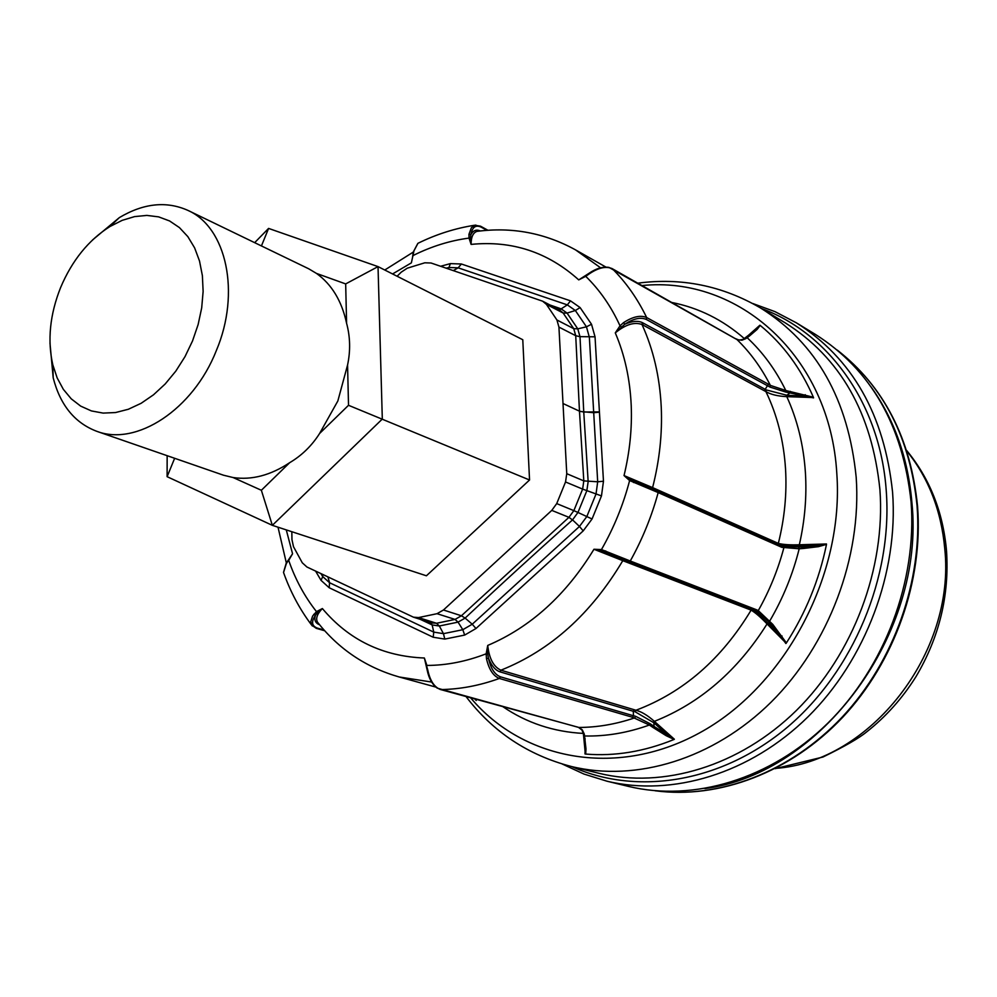 <?xml version="1.0" encoding="UTF-8"?>
<svg xmlns="http://www.w3.org/2000/svg" width="997" height="997" viewBox="0 0 997 997"><rect width="100%" height="100%" fill="white"/><g stroke="black" fill="none" stroke-linecap="round" stroke-linejoin="round"><path stroke-width="1.5" d="M736.571 339.354L737.057 339.616C750.305 352.539 761.409 367.806 770.369 385.39L785.798 390.512L813.378 397.217C800.591 368.018 782.957 344.139 760.449 325.608L759.864 325.234L744.896 338.457M813.515 397.566L786.795 396.656C777.747 396.195 770.793 394.513 765.92 391.622L641.981 324.511C653.334 349.324 659.765 376.866 661.248 407.112C662.407 433.658 659.528 460.477 652.599 487.608L624.035 475.569L630.702 479.607L629.618 480.566L658.182 492.58C651.652 516.508 642.355 539.315 630.266 560.999L601.465 549.559L601.577 551.005L593.963 549.26L622.789 560.675C591.059 613.915 550.431 650.43 500.905 670.196C493.565 666.794 489.166 658.543 487.732 645.433L487.683 653.945L486.162 653.808L486.461 658.606C488.916 669.373 493.216 675.991 499.372 678.459C479.582 685.612 459.966 689.313 440.549 689.563C434.268 687.17 430.019 680.664 427.775 670.046L424.373 658.008L427.165 670.034M671.716 302.452C698.723 307.799 722.95 319.863 744.398 338.644L744.709 338.369M826.463 543.976L817.976 545.409L800.142 545.945L803.258 547.166L817.976 545.409L818.475 546.655L803.744 548.437L803.258 547.166L783.081 546.493L783.792 548.051C777.922 569.972 769.422 590.822 758.281 610.613L772.787 624.384L786.409 642.903C805.825 612.657 819.16 579.955 826.413 544.786L826.463 543.976L799.868 544.761L799.594 545.97L779.492 545.047M786.184 643.264L767.054 623.935C760.723 617.28 755.414 612.694 751.115 610.139C721.591 659.117 683.219 692.491 635.961 710.25L635.101 711.758L653.82 722.738L654.381 721.342C647.589 715.335 641.445 711.634 635.961 710.25L500.905 670.196L499.921 671.828C495.272 670.208 491.446 665.684 488.455 658.232L487.683 653.945M674.358 739.226L666.968 734.49L653.82 722.738L654.057 726.427L666.968 734.49L666.158 735.686L653.222 727.623L654.057 726.427L650.306 723.834L635.662 716.32L634.79 717.828C616.046 724.196 597.402 727.399 578.846 727.449L582.298 729.841L584.329 734.178L585.987 748.971L585.688 754.068C614.8 756.461 644.149 751.626 673.76 739.587L674.358 739.226L654.767 721.703M585.339 754.044L583.307 732.82M474.734 698.959L476.217 700.505L476.018 699.308M790.359 391.36L790.11 392.806L786.832 395.248L786.795 396.656C797.351 419.762 803.557 445.036 805.402 472.478C806.897 496.356 804.866 520.446 799.332 544.773L799.868 544.761M748.485 335.852L756.038 329.421L757.122 329.421L760.188 325.383M755.975 329.471L759.864 325.234M746.205 337.622L749.657 335.827L757.122 329.421M749.657 335.827L747.177 337.721C762.842 352.277 775.716 369.875 785.798 390.512L785.624 392.02L813.552 397.903M805.215 394.675L804.953 396.096L787.368 395.286L787.318 396.681M818.475 546.655L826.501 544.374M803.744 548.437L799.195 548.786C792.839 574.235 783.031 598.275 769.771 620.932L768.562 621.567L771.553 624.945L768.463 623.648L767.428 624.321M782.047 635.999L780.825 636.547L785.873 643.526M772.787 624.384L771.553 624.945L780.825 636.547L768.076 623.262L767.054 623.935C737.618 670.732 700.056 703.197 654.381 721.342L653.421 722.376M666.158 735.686L674.109 739.45M653.222 727.623L649.371 725.031C627.699 732.807 606.151 736.459 584.728 735.985L583.906 735.088M585.987 748.971L585.189 748.074L585.002 753.931M583.507 733.468L583.37 733.418C553.485 731.848 526.628 722.912 502.8 706.636M475.669 699.221L476.217 700.505M475.295 699.109L476.018 700.355M799.594 545.97L799.332 544.773C790.16 545.085 783.168 544.624 778.333 543.39L778.682 544.698M589.09 273.265L578.734 279.883L589.588 273.639C598.611 267.62 606.188 265.975 612.32 268.716L737.057 339.616L741.905 340.239L745.644 338.731L747.177 337.721L745.968 337.796M786.832 395.248L766.344 389.952L765.92 391.622C777.162 414.926 783.692 440.637 785.524 468.764C786.994 493.453 784.602 518.328 778.333 543.39L652.599 487.608L652.798 488.879M611.822 268.455L612.32 268.716C626.054 282.388 637.494 298.651 646.654 317.532C640.56 314.927 632.871 316.622 623.599 322.592L624.758 324.249C632.098 321.046 637.98 320.511 642.417 322.654L766.344 389.952M646.218 319.401L646.654 317.532L768.425 384.231L770.369 385.39L769.946 387.073L646.218 319.401C640.535 316.996 633.369 318.604 624.758 324.249L615.286 332.886C625.48 324.524 634.379 321.732 641.981 324.511L642.417 322.654M769.946 387.073L785.624 392.02M633.594 482.548L634.391 481.314L657.497 490.91L658.182 492.58L781.847 547.341L799.195 548.786L798.771 547.478M768.076 623.262L752.723 609.541M756.411 609.728L754.879 610.376L628.671 561.747L630.266 560.999L756.411 609.728L758.281 610.613L756.686 611.223L754.903 610.388M756.686 611.223L768.562 621.567M623.948 559.89L622.789 560.675L751.115 610.139L752.585 609.491M635.662 716.32L633.531 715.771L633.257 711.272L635.101 711.758M486.461 658.606L488.455 658.232C490.661 668.302 494.637 674.495 500.369 676.813L633.531 715.771L632.597 717.279L649.371 725.031L650.306 723.834M585.152 739.101L583.955 735.362L585.114 747.139M783.081 546.493L781.249 545.833M412.92 254.609L412.758 255.631M478.248 231.217L476.99 231.379C473.064 232.687 471.107 237.037 471.095 244.402L470.434 237.834L469.026 238.096C450.033 240.601 431.464 246.384 413.294 255.431L412.584 256.59M578.297 727.274L439.989 689.388M318.267 623.15L317.482 622.153C315.55 618.427 317.183 613.89 322.38 608.544L317.308 612.806L316.485 611.622L312.622 616.046L310.752 621.717L312.31 626.004M284.083 574.01L283.534 572.49L286.338 563.641L292.557 553.771L287.871 560.763M623.599 322.592L620.022 325.82L621.206 326.779M589.588 273.639L585.738 276.331L589.252 273.153C596.256 268.392 602.836 266.473 608.98 267.408L735.238 338.619M419.413 242.595L417.955 243.305L413.294 252.079L384.767 270.013M480.342 230.968C476.217 229.21 473.064 230.457 470.871 234.706L468.964 234.283L469.026 238.096L471.095 244.402C511.96 240.302 547.839 252.129 578.734 279.883L585.738 276.331C599.708 289.953 611.149 306.453 620.022 325.82L615.286 332.886C624.733 354.92 630.042 379.172 631.226 405.617C632.135 428.66 629.743 451.977 624.035 475.569L629.618 480.566C623.287 504.806 613.903 527.799 601.465 549.559L593.963 549.26C565.96 595.147 530.541 627.2 487.732 645.433L486.162 653.808C466.235 661.51 446.482 665.385 426.903 665.435L424.373 658.008C382.786 656.412 348.788 639.924 322.38 608.544L316.485 611.622C304.633 596.617 295.386 579.556 288.719 560.426L292.557 553.771L286.276 529.893M468.964 234.283L471.456 227.565L475.806 225.048M413.83 251.481L411.375 262.859L392.569 273.951M486.985 230.344L481.028 227.067C475.631 224.649 472.242 227.191 470.871 234.706L470.434 237.834M584.79 276.119L585.663 275.596M605.702 550.917L605.615 552.45L601.577 551.005M755.165 610.488L605.491 552.4M427.775 670.046L426.093 664.974M319.613 624.807C315.388 623.15 313.98 619.997 315.413 615.361L317.308 612.806M324.062 630.004L317.27 628.06C311.737 625.966 311.114 621.729 315.413 615.361L313.756 614.326M286.338 563.641L286.887 562.682M634.391 481.314L630.702 479.607M568.951 517.331L573.848 510.638L577.961 512.458L572.54 519.886L579.469 526.441L586.847 516.521L596.019 494.038L597.689 481.788L589.364 337.273L586.448 326.804L575.344 310.516L580.104 307.575L570.496 300.845L461.399 264.006L450.382 263.619L440.637 266.261M568.938 517.331L461.399 615.772L465.125 618.09C504.195 581.488 530.616 557.323 572.477 519.936L568.938 517.331L551.777 510.389L556.712 503.597L573.848 510.638L582.634 489.103L601.478 495.908L603.472 481.227L595.035 336.812L591.52 324.262L580.104 307.575M320.897 573.599L322.741 576.578L329.558 582.722L433.757 632.11L443.453 633.656L462.807 629.705L464.664 635.077L475.98 628.521L583.208 530.89L592.056 518.988L601.478 495.908M322.629 574.422L322.741 576.578L321.034 580.354L329.184 587.744L433.184 637.233L444.799 639.089L464.664 635.077M599.035 412.16L593.302 412.671L579.481 411.425L583.806 480.89L597.689 481.788L603.472 481.227M579.481 411.425L575.718 335.69L558.931 327.091L556.924 319.987L573.736 328.661L563.155 313.033L567.069 313.083L577.774 328.86L579.992 336.65L595.035 336.812M558.594 309.481L561.161 308.858L567.069 313.083L575.344 310.516L567.33 304.883L570.496 300.845M549.995 305.007L561.174 308.858L567.33 304.883L458.159 267.832L461.399 264.006M327.926 576.927L329.558 582.722L329.184 587.744M431.514 622.863L436.524 623.275L439.341 626.004L432.15 624.932L433.77 632.123L433.184 637.233M291.834 531.713L291.959 539.639L293.492 546.692L302.278 562.794L306.914 566.994L413.456 617.18L418.516 617.579L436.524 623.275L455.056 619.424L458.059 622.128L462.807 629.705L472.242 624.222L475.98 628.521M444.799 639.089L443.453 633.656L439.341 626.004L458.059 622.128L465.125 618.09L472.242 624.222L579.469 526.453L583.208 530.89M447.678 268.667L448.962 267.495L458.159 267.832L453.311 270.586M599.023 411.911L583.756 412.01L580.005 336.724L575.718 335.69L573.736 328.661L577.762 328.848M430.692 622.614L432.1 624.895L420.148 619.287M796.242 322.754L815.234 334.307C870.929 369.551 902.871 425.407 911.071 501.877C917.178 580.815 884.813 666.993 827.759 723.224C770.519 779.342 693.513 802.062 628.484 786.409L606.874 781.174C672.364 796.939 750.105 773.809 808.006 716.806C865.72 659.702 898.584 572.228 892.577 492.231C884.439 414.752 852.335 358.259 796.242 322.754L774.993 311.637L752.648 303.474M641.694 324.361L643.9 323.464M437.035 613.691L455.056 619.424L461.399 615.772L443.453 610.002L437.035 613.691L418.516 617.579M551.777 510.389L443.453 610.002M565.536 481.975L582.634 489.103L583.806 480.89L566.757 473.687L565.536 481.975L556.712 503.597M566.757 473.687L558.931 327.091M397.105 276.244L401.205 272.181L407.237 268.205L424.809 262.797L431.065 263.009L542.63 301.194L546.393 304.347L556.924 319.987M49.962 342.968L53.19 377.801C60.206 405.081 74.713 422.915 96.709 431.29L223.49 475.208L233.099 477.538C251.73 480.28 270.573 475.345 289.641 462.708L261.364 490.275L272.343 525.332L426.417 575.792L529.544 479.993L522.777 339.728L378.025 266.61L382.312 419.052L272.343 525.332L167.11 476.678L167.147 455.691M704.941 788.59C821.241 773.672 925.366 633.656 911.931 502.824C908.08 458.259 894.446 419.587 871.017 386.811M60.568 287.647C49.875 314.628 47.295 340.338 52.804 364.79L57.153 377.888L63.347 389.353L71.261 398.85L80.682 406.115L91.412 410.926L103.14 413.094L115.565 412.546L128.339 409.269L141.125 403.299L153.526 394.787L165.203 383.97L175.796 371.146L184.993 356.664L192.521 340.962L198.129 324.561L201.693 307.886L203.126 291.423L202.379 275.633L199.512 260.99L194.614 247.867L187.847 236.638L179.423 227.59L169.59 220.96L158.635 216.872L146.858 215.414L134.607 216.598L122.182 220.349L109.919 226.543C88.459 240.165 72.008 260.541 60.568 287.647M96.709 431.29C136.34 446.594 193.131 409.63 216.299 350.682C240.85 292.806 226.531 227.403 187.947 210.404C166.462 200.821 143.593 203.214 119.366 217.595L92.534 239.965M289.641 462.708C301.804 455.504 311.799 445.771 319.601 433.483L337.846 400.968L347.567 365.014C350.583 350.819 350.259 336.911 346.595 323.29C341.797 301.007 331.764 284.394 316.498 273.427L308.709 268.791L187.947 210.404M261.364 490.275L233.099 477.538M316.498 273.427L345.672 283.921L346.595 323.29M347.567 365.014L348.514 405.293L319.601 433.483M254.671 242.657L268.579 228.413L378.025 266.61L345.672 283.921M529.544 479.993L348.514 405.293M261.438 245.935L268.579 228.413M174.649 458.284L167.11 476.678M760.661 308.048C816.531 343.142 848.372 399.548 856.186 477.276C861.819 557.273 828.744 644.909 771.142 702.112C713.366 759.216 636.086 782.346 571.293 766.481L598.873 773.273C663.105 789.001 739.5 766.381 796.466 710.387C853.245 654.294 885.697 568.265 879.915 489.577C872.014 413.119 840.371 357.487 784.988 322.704L760.661 308.048C722.302 285.69 681.35 277.403 637.806 283.173M642.018 285.566C738.067 275.546 830.127 355.804 836.819 473.637C844.073 573.823 786.596 683.493 702.985 730.975C619.349 778.856 523.861 761.247 470.646 697.838M585.152 747.526L584.342 738.254M764.3 390.687L768.425 384.231M605.939 267.096L575.531 249.873L600.568 267.794M431.601 682.048L399.112 676.963L435.801 687.07M734.826 338.382L739.188 340.127L743.201 339.329L755.315 330.032M750.567 608.718L749.545 609.416M634.167 709.777L633.257 711.272L499.921 671.828M500.369 676.813L499.372 678.459L632.597 717.279M776.713 542.792L776.875 543.888M657.584 490.948L781.224 545.82L781.847 547.341M481.028 227.067L479.968 226.095M634.603 481.401L781.673 546.007M317.27 628.06L315.837 628.023M321.034 580.354L315.588 571.094M593.302 412.733L599.035 412.235M577.774 328.86L586.448 326.804L591.52 324.262M446.22 268.168L448.962 267.495L450.382 263.619M563.018 403.523L579.469 411.175L583.756 412.01L588.155 481.613L586.834 490.711L577.961 512.458L592.056 518.988M546.393 304.347L563.155 313.033L559.429 309.917M761.372 308.472C828.781 333.098 880.276 404.022 886.258 490.91C892.739 576.927 853.395 671.155 787.742 726.913C721.953 782.657 637.008 796.03 571.979 766.656M906.821 451.055C928.631 478.111 941.268 510.651 944.757 548.674C955.924 652.885 870.007 761.92 775.654 768.375M655.141 790.758C718.613 799.22 790.16 772.413 842.291 716.968C894.222 661.372 922.836 580.229 917.053 505.728C910.224 438.182 883.629 386.313 837.281 350.109M561.224 308.871L558.295 310.516M466.048 696.579C492.892 731.835 527.974 755.14 571.293 766.481M575.531 249.873C544.723 232.949 511.872 226.78 476.99 231.379L478.199 231.217M426.342 665.909L427.19 670.171C428.872 678.471 432.224 684.453 437.247 688.142L578.559 727.399L581.999 730.066L583.93 735.325M317.47 622.153C338.806 649.172 366.011 667.442 399.112 676.963M278.013 527.189L286.326 562.881M417.843 243.38L413.319 251.929L412.758 255.643M487.957 230.282L480.542 226.194L474.759 225.222C455.243 228.263 436.312 234.283 417.955 243.305M585.613 275.621L584.89 276.057M628.646 561.735L605.615 552.45M318.23 623.113L317.495 622.165M283.534 572.477C290.364 591.732 299.698 609.242 311.562 625.007L316.298 628.347L324.748 630.777M289.018 559.105L286.276 562.969L283.509 572.378M562.283 764.038L583.93 774.046L606.874 781.174M431.464 622.851L413.456 617.18M559.392 309.893L542.617 301.181M946.527 550.917C949.456 595.433 939.261 637.357 915.956 676.689C902.435 698.236 885.984 716.644 866.592 731.935C859.227 738.067 844.683 746.429 822.949 757.035L775.055 768.687M906.609 450.407C929.653 478.361 942.95 511.698 946.489 550.431M917.564 506.401C923.297 580.852 894.733 661.659 842.864 717.117C790.795 772.401 719.074 799.32 655.091 790.758M837.243 350.072C883.978 386.599 910.747 438.655 917.552 506.252M52.804 364.79L53.19 377.801M109.919 226.543L119.366 217.595"/></g></svg>
